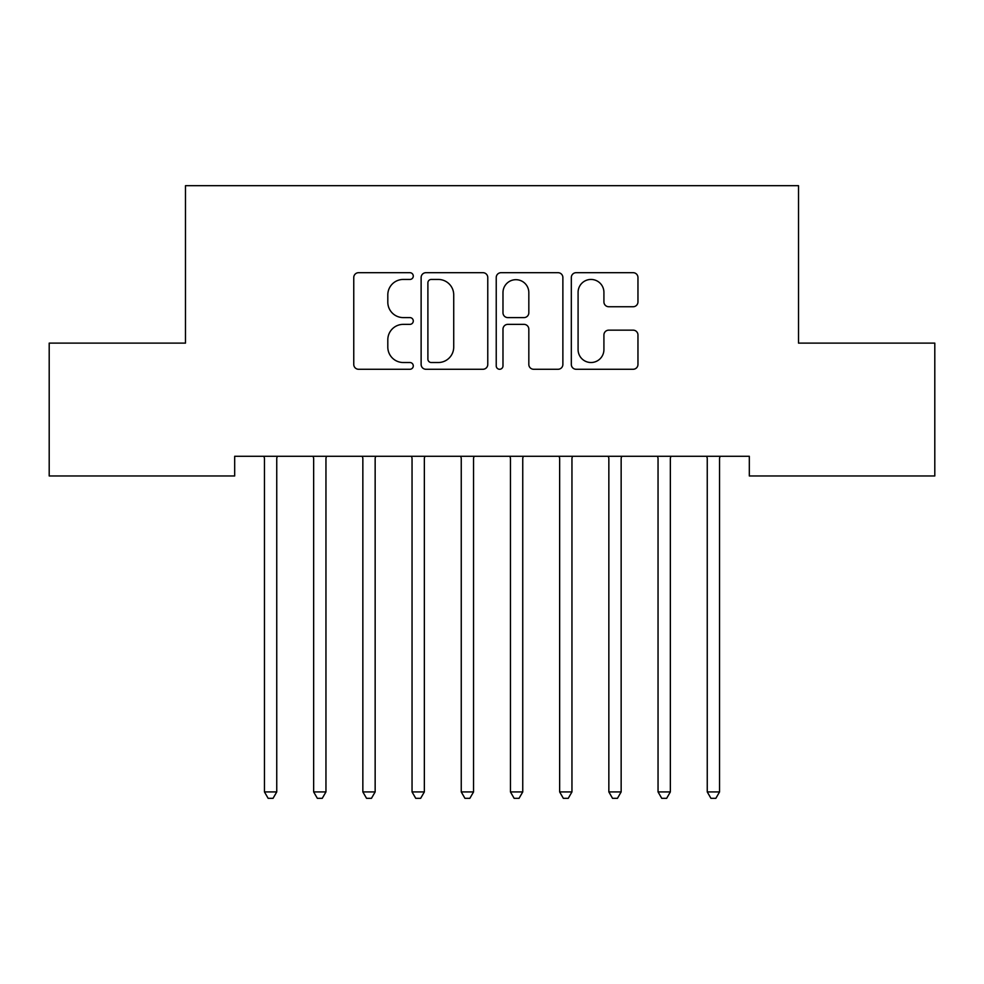 <?xml version="1.0" encoding="UTF-8"?>
<svg xmlns="http://www.w3.org/2000/svg" width="984" height="984" viewBox="0 0 984 984"><rect width="100%" height="100%" fill="white"/><g stroke="black" fill="none" stroke-linecap="round" stroke-linejoin="round"><path stroke-width="1.48" d="M413.28 276.073A3.382 3.382 0 0 0 409.897 272.691L358.594 272.691A4.834 4.834 0 0 0 353.76 277.513L353.76 364.449A4.834 4.834 0 0 0 358.594 369.271L409.897 369.271A3.382 3.382 0 0 0 413.28 365.888A3.382 3.382 0 0 0 409.897 362.518L403.256 362.518A15.449 15.449 0 0 1 387.807 347.057L387.807 339.812A15.449 15.449 0 0 1 403.256 324.363L409.897 324.363A3.382 3.382 0 0 0 413.28 320.981A3.382 3.382 0 0 0 409.897 317.598L403.256 317.598A15.449 15.449 0 0 1 387.807 302.149L387.807 294.905A15.449 15.449 0 0 1 403.256 279.444L409.897 279.444A3.382 3.382 0 0 0 413.28 276.073M633.143 306.737A4.834 4.834 0 0 0 637.964 301.904L637.964 277.513A4.834 4.834 0 0 0 633.143 272.691L576.157 272.691A4.834 4.834 0 0 0 571.323 277.513L571.323 364.449A4.834 4.834 0 0 0 576.157 369.271L633.143 369.271A4.834 4.834 0 0 0 637.964 364.449L637.964 334.99A4.834 4.834 0 0 0 633.143 330.157L608.752 330.157A4.834 4.834 0 0 0 603.918 334.99L603.918 349.591A12.915 12.915 0 0 1 591.003 362.518A12.915 12.915 0 0 1 578.088 349.591L578.088 292.371A12.915 12.915 0 0 1 591.003 279.444A12.915 12.915 0 0 1 603.918 292.371L603.918 301.904A4.834 4.834 0 0 0 608.752 306.737L633.143 306.737M749.316 456.281L234.684 456.281L234.684 475.961L49.2 475.961L49.2 343.121L185.484 343.121L185.484 185.681L798.516 185.681L798.516 343.121L934.8 343.121L934.8 475.961L749.316 475.961L749.316 456.281M487.769 277.513A4.834 4.834 0 0 0 482.947 272.691L425.961 272.691A4.834 4.834 0 0 0 421.127 277.513L421.127 364.449A4.834 4.834 0 0 0 425.961 369.271L482.947 369.271A4.834 4.834 0 0 0 487.769 364.449L487.769 277.513M501.053 272.691L558.039 272.691A4.834 4.834 0 0 1 562.873 277.513L562.873 364.449A4.834 4.834 0 0 1 558.039 369.271L533.648 369.271A4.834 4.834 0 0 1 528.826 364.449L528.826 329.185A4.834 4.834 0 0 0 523.992 324.363L507.818 324.363A4.834 4.834 0 0 0 502.984 329.185L502.984 365.888A3.382 3.382 0 0 1 499.601 369.271A3.382 3.382 0 0 1 496.231 365.888L496.231 277.513A4.834 4.834 0 0 1 501.053 272.691M431.275 279.444A3.382 3.382 0 0 0 427.892 282.826L427.892 359.135A3.382 3.382 0 0 0 431.275 362.518L438.274 362.518A15.449 15.449 0 0 0 453.722 347.057L453.722 294.905A15.449 15.449 0 0 0 438.274 279.444L431.275 279.444M528.826 292.605A12.915 12.915 0 0 0 515.911 279.69A12.915 12.915 0 0 0 502.984 292.605L502.984 312.777A4.834 4.834 0 0 0 507.818 317.598L523.992 317.598A4.834 4.834 0 0 0 528.826 312.777L528.826 292.605M264.093 457.007A4.92 4.92 0 0 1 264.45 458.839A4.92 4.92 0 0 0 264.093 457.007L263.798 456.281M277.402 456.281L277.107 457.007A4.92 4.92 0 0 0 276.75 458.839L276.75 791.923L264.45 791.923L264.45 458.839M276.75 791.923L273.06 798.319L268.14 798.319L264.45 791.923M313.293 457.007A4.92 4.92 0 0 1 313.65 458.839A4.92 4.92 0 0 0 313.293 457.007L312.998 456.281M375.15 458.839A4.92 4.92 0 0 1 375.507 457.007A4.92 4.92 0 0 0 375.15 458.839L375.15 791.923L362.85 791.923L362.85 458.839A4.92 4.92 0 0 0 362.493 457.007A4.92 4.92 0 0 1 362.85 458.839M326.602 456.281L326.307 457.007A4.92 4.92 0 0 0 325.95 458.839L325.95 791.923L313.65 791.923L313.65 458.839M325.95 791.923L322.26 798.319L317.34 798.319L313.65 791.923M362.493 457.007L362.198 456.281M375.802 456.281L375.507 457.007M375.15 791.923L371.46 798.319L366.54 798.319L362.85 791.923M424.35 458.839A4.92 4.92 0 0 1 424.707 457.007A4.92 4.92 0 0 0 424.35 458.839L424.35 791.923L412.05 791.923L412.05 458.839A4.92 4.92 0 0 0 411.693 457.007A4.92 4.92 0 0 1 412.05 458.839M473.55 458.839A4.92 4.92 0 0 1 473.907 457.007A4.92 4.92 0 0 0 473.55 458.839L473.55 791.923L461.25 791.923L461.25 458.839A4.92 4.92 0 0 0 460.893 457.007A4.92 4.92 0 0 1 461.25 458.839M411.693 457.007L411.398 456.281M425.002 456.281L424.707 457.007M424.35 791.923L420.66 798.319L415.74 798.319L412.05 791.923M460.893 457.007L460.598 456.281M474.202 456.281L473.907 457.007M473.55 791.923L469.86 798.319L464.94 798.319L461.25 791.923M522.75 458.839A4.92 4.92 0 0 1 523.107 457.007A4.92 4.92 0 0 0 522.75 458.839L522.75 791.923L510.45 791.923L510.45 458.839A4.92 4.92 0 0 0 510.093 457.007A4.92 4.92 0 0 1 510.45 458.839M510.093 457.007L509.798 456.281M523.402 456.281L523.107 457.007M522.75 791.923L519.06 798.319L514.14 798.319L510.45 791.923M571.95 458.839A4.92 4.92 0 0 1 572.307 457.007A4.92 4.92 0 0 0 571.95 458.839L571.95 791.923L559.65 791.923L559.65 458.839A4.92 4.92 0 0 0 559.293 457.007A4.92 4.92 0 0 1 559.65 458.839M559.293 457.007L558.998 456.281M572.602 456.281L572.307 457.007M571.95 791.923L568.26 798.319L563.34 798.319L559.65 791.923M621.15 458.839A4.92 4.92 0 0 1 621.507 457.007A4.92 4.92 0 0 0 621.15 458.839L621.15 791.923L608.85 791.923L608.85 458.839A4.92 4.92 0 0 0 608.493 457.007A4.92 4.92 0 0 1 608.85 458.839M608.493 457.007L608.198 456.281M621.802 456.281L621.507 457.007M621.15 791.923L617.46 798.319L612.54 798.319L608.85 791.923M670.35 458.839A4.92 4.92 0 0 1 670.707 457.007A4.92 4.92 0 0 0 670.35 458.839L670.35 791.923L658.05 791.923L658.05 458.839A4.92 4.92 0 0 0 657.693 457.007A4.92 4.92 0 0 1 658.05 458.839M657.693 457.007L657.398 456.281M671.002 456.281L670.707 457.007M670.35 791.923L666.66 798.319L661.74 798.319L658.05 791.923M719.55 458.839A4.92 4.92 0 0 1 719.907 457.007A4.92 4.92 0 0 0 719.55 458.839L719.55 791.923L707.25 791.923L707.25 458.839A4.92 4.92 0 0 0 706.893 457.007A4.92 4.92 0 0 1 707.25 458.839M706.893 457.007L706.598 456.281M720.202 456.281L719.907 457.007M719.55 791.923L715.86 798.319L710.94 798.319L707.25 791.923"/></g></svg>

